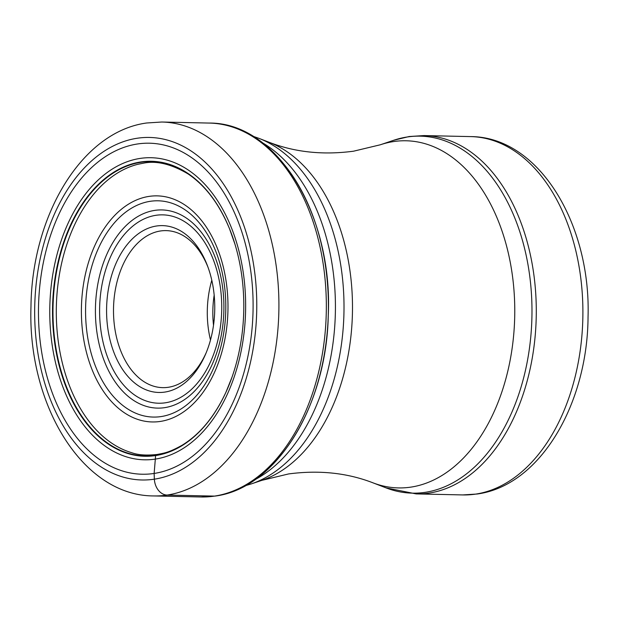 <?xml version="1.0" encoding="UTF-8"?>
<svg xmlns="http://www.w3.org/2000/svg" width="619" height="619" viewBox="0 0 619 619"><rect width="100%" height="100%" fill="white"/><g stroke="black" fill="none" stroke-linecap="round" stroke-linejoin="round"><path stroke-width="0.93" d="M137.441 143.987A165.536 107.288 91.3 0 1 252.784 292.609A165.536 107.288 91.3 0 1 154.131 473.45A165.536 107.288 91.3 0 1 38.788 324.828A165.536 107.288 91.3 0 1 137.441 143.987M158.626 454.578L155.593 455.576A147.531 95.612 91.3 0 0 232.017 377.164A147.531 95.612 91.3 0 0 234.941 244.126A147.531 95.612 91.3 0 0 140.722 161.961A147.531 95.612 -88.7 0 0 52.801 323.126A147.531 95.612 -88.7 0 0 155.593 455.576A1733.827 1312.148 -98.6 0 1 155.323 459.097L154.131 473.45L154.355 479.176A171.293 111.018 -88.7 0 0 256.444 292.052A171.293 111.018 -88.7 0 0 137.085 138.261A171.293 111.018 -88.7 0 0 34.997 325.385A171.293 111.018 -88.7 0 0 154.355 479.176A15.707 11.885 81.4 0 0 167.107 495.068L214.53 496.105A187 121.2 -88.7 0 0 326.314 302.242A187 121.2 -88.7 0 0 209.207 123.065L161.783 122.02A187 121.2 91.3 0 1 278.89 301.198A187 121.2 91.3 0 1 167.107 495.068A187 121.2 91.3 0 1 153.574 495.935C82.103 495.749 27.476 404.052 30.981 306.482C31.871 215.992 81.429 131.708 146.703 122.988L161.783 122.02M208.131 267.586A78.528 50.897 -88.7 0 0 166.132 230.616A78.528 50.897 -88.7 0 0 160.445 230.98A78.528 50.897 -88.7 0 0 113.648 316.766A78.528 50.897 -88.7 0 0 162.681 387.641A78.528 50.897 -88.7 0 0 168.36 387.277A78.528 50.897 -88.7 0 0 206.266 352.551M106.739 317.16A83.441 54.077 -88.7 0 0 164.871 392.075A83.441 54.077 -88.7 0 0 205.717 353.851A83.441 54.077 -88.7 0 0 214.6 300.927A83.441 54.077 -88.7 0 0 207.644 266.255A83.441 54.077 -88.7 0 0 156.46 226.012A83.441 54.077 -88.7 0 0 106.739 317.16M153.574 495.935L200.997 496.98A187 121.2 -88.7 0 0 214.53 496.105M253.303 480.089A184.725 119.722 -88.7 0 0 328.341 312.727A184.725 119.722 -88.7 0 0 260.723 142.231M234.941 244.126L229.548 228.852C219.227 203.945 205.415 185.646 188.114 173.954C171.386 164.089 156.522 160.491 143.538 163.161L138.083 164.244A146.455 94.924 -88.7 0 0 56.352 306.753A146.455 94.924 -88.7 0 0 131.754 452.713C138.13 455.042 146.618 455.63 157.226 454.462C163.989 453.085 168.26 452.953 182.164 445.208C199.952 434.29 214.553 416.618 225.958 392.183A147.19 95.396 91.3 0 1 155.833 455.251A147.19 95.396 -88.7 0 1 53.265 323.095A147.19 95.396 -88.7 0 1 140.993 162.302A147.19 95.396 91.3 0 1 229.548 228.852A147.19 95.396 91.3 0 1 232.373 236.303M229.115 384.863A147.19 95.396 91.3 0 1 225.958 392.183L232.017 377.164M140.087 158.425A151.075 97.918 91.3 0 1 245.356 294.064A151.075 97.918 91.3 0 1 155.323 459.097A151.075 97.918 -88.7 0 1 50.054 323.458A151.075 97.918 -88.7 0 1 140.087 158.425M255.105 479.601A179.146 116.109 -88.7 0 0 335.359 312.881A179.146 116.109 -88.7 0 0 262.502 142.796M261.876 480.344A173.606 112.519 -88.7 0 0 352.428 313.253A173.606 112.519 -88.7 0 0 269.304 142.355L258.966 138.362A177.475 115.026 91.3 0 1 343.947 313.067A177.475 115.026 91.3 0 1 251.376 483.88L261.876 480.344L288.586 473.937C319.056 469.906 347.143 472.854 372.855 482.781L386.039 487.873A178.543 115.714 -88.7 0 0 425.238 492.322A178.543 115.714 -88.7 0 0 425.33 492.314A178.543 115.714 -88.7 0 0 531.636 297.213A178.543 115.714 -88.7 0 0 407.24 136.992A178.543 115.714 -88.7 0 0 407.14 137A178.543 115.714 -88.7 0 0 393.669 140.281L409.136 136.528L424.038 135.576A179.208 116.148 91.3 0 1 536.263 307.217A179.208 116.148 91.3 0 1 429.23 493.064A179.208 116.148 91.3 0 1 429.137 493.072A179.208 116.148 91.3 0 1 416.169 493.908L386.039 487.873M269.304 142.355C295.015 152.282 323.103 155.23 353.573 151.191L380.283 144.792A173.606 112.519 91.3 0 1 393.467 141.589A173.606 112.519 91.3 0 1 514.435 297.46A173.606 112.519 91.3 0 1 410.97 487.107A173.606 112.519 91.3 0 1 372.855 482.781M462.78 494.929A179.208 116.148 -88.7 0 0 475.748 494.101A179.208 116.148 -88.7 0 0 475.887 494.078A179.208 116.148 -88.7 0 0 582.874 308.2A179.208 116.148 -88.7 0 0 470.649 136.598C538.723 136.76 591.013 223.916 588.042 317.106C587.539 404.238 539.915 485.667 477.203 494.008L462.78 494.929L416.169 493.908M213.516 325.277A74.605 48.352 91.3 0 1 214.174 295.147M210.491 340.04A78.528 50.897 91.3 0 1 211.799 280.268M156.011 215.288A94.204 61.057 91.3 0 1 221.563 299.952A94.204 61.057 91.3 0 1 165.42 402.783A94.204 61.057 91.3 0 1 165.327 402.799A94.204 61.057 91.3 0 1 99.775 318.143A94.204 61.057 91.3 0 1 155.918 215.304A94.204 61.057 91.3 0 1 156.011 215.288M164.662 407.65A99.11 64.237 91.3 0 1 164.569 407.666A99.11 64.237 91.3 0 1 95.605 318.592A99.11 64.237 91.3 0 1 154.673 210.398A99.11 64.237 91.3 0 1 154.765 210.383A99.11 64.237 91.3 0 1 223.73 299.457A99.11 64.237 91.3 0 1 164.662 407.65M150.092 201.33A108.155 70.102 -88.7 0 0 85.786 319.574A108.155 70.102 -88.7 0 0 161.141 416.564A108.155 70.102 -88.7 0 0 161.288 416.541A108.155 70.102 -88.7 0 0 225.595 298.304A108.155 70.102 -88.7 0 0 150.239 201.307A108.155 70.102 -88.7 0 0 150.092 201.33M148.993 196.401A113.06 73.282 -88.7 0 0 81.607 319.915A113.06 73.282 -88.7 0 0 160.391 421.423A113.06 73.282 -88.7 0 0 227.769 297.909A113.06 73.282 -88.7 0 0 148.993 196.401M200.997 496.98L215.11 496.074C276.283 488.453 326.515 406.165 328.271 315.543C333.084 215.544 277.266 122.369 209.207 123.065M252.846 136.203L258.966 138.362M245.17 485.768L251.376 483.88M380.283 144.792L393.669 140.281M470.649 136.598L424.038 135.576"/></g></svg>
